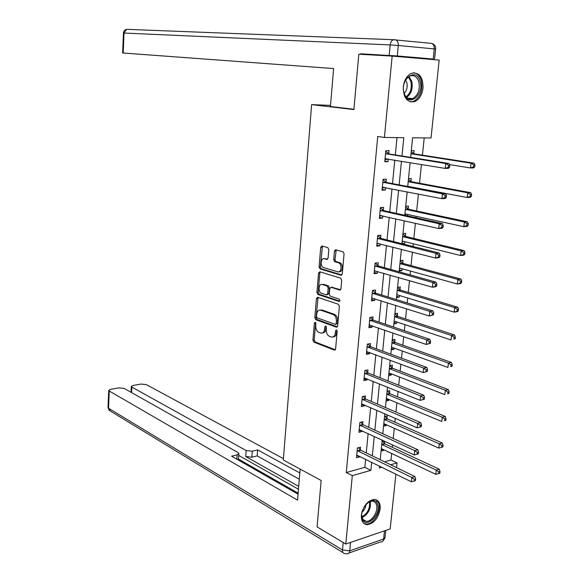 <?xml version="1.0" encoding="UTF-8"?>
<svg xmlns="http://www.w3.org/2000/svg" width="583" height="583" viewBox="0 0 583 583"><rect width="100%" height="100%" fill="white"/><g stroke="black" fill="none" stroke-linecap="round" stroke-linejoin="round"><path stroke-width="0.87" d="M315.235 322.224L314.361 323.069L312.933 340.129L313.902 342.163L334.351 350.099L335.611 348.889L337.163 331.414L336.435 329.956L335.531 330.816L335.327 333.082C334.839 336.129 333.476 337.433 331.253 336.989L329.431 336.311C327.238 335.159 326.167 332.966 326.225 329.723L326.414 327.478L325.715 326.043L324.818 326.895L324.629 329.133C324.148 332.15 322.829 333.447 320.657 333.017L318.872 332.354C316.729 331.224 315.687 329.06 315.738 325.853L315.92 323.638L315.235 322.224M315.68 322.603L314.193 339.933L315.163 341.959L335.312 349.764M336.865 330.291L336.602 332.878L335.327 333.082M326.145 326.4L325.897 328.943L324.629 329.133M423.032 88.026C422.048 94.963 419.235 99.496 414.579 101.631C407.123 102.783 403.356 97.871 403.283 86.882C404.223 80.017 406.978 75.477 411.547 73.261C419.199 72.008 423.025 76.934 423.032 88.026M380.16 509.068C378.236 518.404 373.863 523.607 367.042 524.678C362.976 524.11 361.096 520.91 361.387 515.088C363.282 505.804 367.603 500.571 374.359 499.412C378.556 499.93 380.488 503.151 380.16 509.068M328.812 249.604L327.799 247.607L321.998 246.011L320.723 247.36L319.076 266.919L320.023 268.894L340.938 275.22L342.279 273.886L344.065 253.845L343.103 251.834L335.779 249.808L334.46 251.178L333.724 259.69L334.678 261.687L338.49 262.802C342.44 264.048 341.434 273.179 337.513 271.765L323.623 267.597C319.797 266.409 320.701 257.431 324.52 258.75L326.786 259.406L328.083 258.065L328.812 249.604M395.901 474.161L390.187 528.883L345.799 544.048L317.065 526.886L321.16 480.494L283.309 459.994L311.628 104.634L353.917 109.582L358.807 54.219L392.162 56.092L439.167 60.085L431.026 137.989L412.611 137.777L410.643 157.381M345.799 544.048L352.3 475.648L370.883 470.372L371.692 462.232M401.993 156.004L403.8 137.683L384.43 137.457L377.733 136.502L346.273 472.529L352.3 475.648M384.43 137.457L392.162 56.092M317.677 297.308L316.423 298.562L314.813 317.699L315.789 319.717L336.355 327.158L337.652 325.919L339.393 306.308L338.38 304.253L317.677 297.308M316.933 292.44L318.558 273.099L319.827 271.795L340.727 278.186L341.718 280.219L340.96 288.723L339.627 290.028L331.086 287.302L329.781 288.592L329.3 294.145L330.291 296.171L339.189 299.101C340.18 300.245 340.1 301.025 338.978 301.44L317.917 294.451L316.933 292.44L318.201 292.287L319.834 272.968L318.558 273.099M330.532 105.363L311.628 104.634M346.273 472.529L364.834 467.333L365.621 459.236M366.241 452.911L368.128 433.563M368.733 427.324L370.657 407.597M371.262 401.454L373.222 381.333M373.812 375.292L375.816 354.777M376.392 348.838L378.433 327.923M379.001 322.078L381.085 300.755M381.646 295.013L383.767 273.274M384.314 267.641L386.478 245.472M387.017 239.956L389.218 217.35M389.75 211.942L391.995 188.892M392.512 183.609L394.808 160.099M395.31 154.94L397.001 137.603M360.265 449.785L360.52 447.161L357.423 447.963L356.49 457.713L359.58 456.883L359.638 456.292M362.713 424.344L362.969 421.691L359.864 422.435L358.924 432.287L362.021 431.522L362.094 430.764M365.184 398.626L365.446 395.944L362.327 396.615L361.38 406.584L364.492 405.877L364.579 404.952M367.691 372.624L367.953 369.906L364.82 370.511L363.858 380.59L366.984 379.956L367.086 378.848M370.22 346.324L370.482 343.576L367.348 344.116L366.372 354.304L369.505 353.743L369.629 352.453M372.777 319.732L373.047 316.955L369.899 317.422L368.915 327.726L372.056 327.231L372.194 325.759M375.365 292.834L375.634 290.028L372.479 290.421L371.48 300.843L374.636 300.42L374.796 298.758M377.981 265.629L378.258 262.787L375.088 263.108L374.082 273.653L377.245 273.303L377.42 271.452M380.626 238.119L380.903 235.24L377.726 235.488L376.705 246.15L379.883 245.873L380.08 243.832M383.308 210.281L383.585 207.38L380.393 207.541L379.365 218.326L382.55 218.137L382.769 215.885M386.012 182.129L386.296 179.192L383.097 179.273L382.054 190.182L385.254 190.073L385.487 187.617M388.752 153.65L389.043 150.669L385.829 150.676L384.773 161.71L387.979 161.68L388.242 159.021M384.576 461.816L390.996 460.016L391.674 453.428M392.308 447.321L392.556 444.895M393.212 438.503L394.276 428.228M394.895 422.201L395.296 418.303M395.944 412.013L396.899 402.744M397.511 396.812L398.072 391.412M398.706 385.217L399.559 376.99M400.157 371.145L400.871 364.2M401.505 358.108L402.241 350.937M402.831 345.187L403.713 336.675M404.332 330.685L404.959 324.6M405.542 318.945L406.584 308.822M407.189 302.941L407.699 297.971M408.275 292.411L409.492 280.642M410.082 274.87L410.476 271.037M411.044 265.571L412.429 252.126M413.012 246.463L413.289 243.796M413.843 238.432L415.402 223.267M415.978 217.721L416.131 216.242M416.67 210.988L418.412 194.059M419.534 183.23L421.465 164.493M422.427 155.144L424.205 137.916M381.049 451.104L383.723 450.382L383.796 449.697M384.43 443.43L384.649 441.229M384.153 440.996L382.011 441.55M383.563 426.188L386.245 425.524L386.325 424.686M386.952 418.499L387.221 415.898L384.532 416.539M386.099 401.009L388.788 400.404L388.89 399.399M389.51 393.299L389.772 390.668L387.083 391.251M388.664 375.554L391.361 375.007L391.477 373.841M392.089 367.822L392.359 365.162L389.655 365.687M391.251 349.822L393.962 349.334L394.093 347.993M394.698 342.068L394.968 339.379L392.257 339.845M393.875 323.798L396.593 323.376L396.746 321.867M397.336 316.03L397.613 313.311L394.888 313.72M396.527 297.49L399.253 297.126L399.421 295.443M400.004 289.707L400.281 286.96L397.555 287.295M399.202 270.891L401.935 270.592L402.124 268.727M402.7 263.086L402.977 260.31L400.244 260.579M402.824 243.913L404.653 243.76L404.864 241.705M405.425 236.166L405.71 233.353L402.962 233.564M407.481 215.848L407.634 214.384M408.18 208.947L408.472 206.105L405.717 206.244M410.971 181.415L411.263 178.536L408.501 178.609M413.792 153.569L414.09 150.662L411.314 150.662M390.996 460.016L397.074 462.938L396.586 467.646M379.54 466.101L379.351 467.974L381.88 467.253M390.654 464.768L397.074 462.938M410.111 162.628L407.706 186.494M407.167 191.858L404.806 215.258M404.259 220.746L401.942 243.694M401.381 249.291L399.115 271.795M398.539 277.508L396.316 299.567M395.733 305.39L393.554 327.019M392.957 332.951L390.814 354.165M390.209 360.192L388.11 380.99M387.498 387.127L385.443 407.517M384.816 413.748L382.798 433.752M382.164 440.07L380.189 459.681M372.318 455.862L374.25 436.397M374.869 430.123L376.829 410.279M377.441 404.099L379.446 383.862M380.043 377.777L382.091 357.139M382.681 351.155L384.765 330.109M385.341 324.235L387.469 302.774M388.038 297.002L390.202 275.118M390.763 269.455L392.971 247.134M393.525 241.581L395.777 218.829M396.309 213.393L398.612 190.182M399.136 184.862L401.476 161.2M364.834 467.333L370.883 470.372M383.723 450.382L381.246 449.202M359.58 456.883L356.709 455.461M362.021 431.522L359.121 430.174M386.245 425.524L383.738 424.409M364.492 405.877L361.562 404.609M388.788 400.404L386.267 399.348M366.984 379.956L364.032 378.753M391.361 375.007L388.817 374.009M369.505 353.743L366.532 352.62M393.962 349.334L391.397 348.401M372.056 327.231L369.061 326.189M396.593 323.376L394.006 322.508M374.636 300.42L371.611 299.458M399.253 297.126L396.644 296.332M377.245 273.303L374.199 272.421M401.935 270.592L399.311 269.863M379.883 245.873L376.807 245.079M404.653 243.76L402.008 243.096M382.55 218.137L379.453 217.423M385.254 190.073L382.12 189.453M387.979 161.68L384.831 161.148M322.472 332.944C324.374 332.959 325.518 331.625 325.897 328.943M333.133 336.916C335.057 336.916 336.216 335.568 336.602 332.878M318.048 297.432L316.081 317.524L317.057 319.535L337.317 326.852M316.525 316.482L317.21 317.895L335.269 324.381L336.18 323.514L336.391 321.109C336.442 317.815 335.356 315.614 333.126 314.507L320.759 310.192C318.544 309.748 317.203 311.06 316.722 314.135L316.525 316.482M335.801 324.301L337.448 323.325L336.18 323.514M320.22 310.069L322.027 310.018L334.402 314.332C336.631 315.432 337.717 317.633 337.659 320.927L337.448 323.325M320.242 271.926L319.834 272.968M340.552 289.758L331.683 287.23M339.743 301.105L319.192 294.291L317.917 294.451L319.192 294.291M322.392 284.526C318.544 283.09 317.728 292.149 321.583 293.3L326.4 294.889L327.69 293.613L328.171 288.075L327.194 286.056L322.392 284.526L323.66 284.38L322.144 284.46M327.085 294.809L328.965 293.46L327.69 293.613M323.66 284.38L328.469 285.91L329.446 287.922L328.965 293.46M318.201 292.287L319.171 294.284M324.374 258.714L327.631 259.165M339.022 271.685C342.848 272.669 343.584 263.866 339.772 262.678L338.308 262.736M336.223 249.932L334.999 259.566L335.961 261.563L339.59 262.612M322.465 246.143L320.351 266.788L321.291 268.763L341.835 274.965M381.304 448.597L435.822 474.322L436.295 470.131L439.276 469.235L385.042 443.933L382.514 441.418M438.817 471.946L438.627 473.622L439.822 473.258L440.012 471.581L438.817 471.946L436.295 470.131L381.719 444.472M438.627 473.622L435.822 474.322M439.276 469.235L440.012 471.581M357.168 450.601L411.817 477.499L411.358 481.777L356.745 455.09M358.356 447.722L360.877 450.302L414.943 476.559L411.817 477.499L414.382 479.364L414.2 481.077L415.446 480.698L415.635 478.986L414.382 479.364M415.635 478.986L414.943 476.559M411.358 481.777L414.2 481.077M377.412 504.011C381.741 513.696 366.088 529.532 362.291 519.125C357.816 509.265 373.856 493.415 377.412 504.011M361.664 514.825L362.837 519.322L364.492 520.83L366.27 521.304C372.165 521.974 378.994 510.263 376.254 504.244C375.43 502.247 374.053 501.198 372.114 501.089L367.822 502.619M362.028 512.224C364.353 510.169 365.672 507.56 365.971 504.404M363.901 523.461L366.109 524.059C373.433 524.904 381.901 510.387 378.52 502.903L375.875 499.66M420.132 81.482C424.519 95.474 407.903 107.95 404.07 93.309C399.523 79.018 416.575 66.71 420.132 81.482M403.589 90.955L403.99 92.806C405.739 97.798 408.596 99.744 412.567 98.644C418.091 95.415 420.19 89.826 418.856 81.86C417.129 76.737 414.214 74.77 410.126 75.95C407.714 76.978 405.855 79.113 404.551 82.356M404.157 93.338C406.854 90.474 407.743 86.889 406.825 82.604L405.637 80.104M410.308 101.85L413.478 101.435C420.336 97.441 422.945 90.503 421.312 80.614C419.847 75.841 417.275 73.218 413.595 72.758M300.15 469.118L297.556 500.127L109.254 391.011L108.54 408.246L342.498 549.98L343.205 542.496M298.707 486.36L245.734 456.547L246.157 450.535L131.845 387.097L131.59 392.599M246.157 450.535L252.286 451.198L251.849 457.21L245.734 456.547M299.83 472.966L257.628 449.908L252.286 451.198M283.418 458.646L146.297 384.598L141.144 384.066L133.084 385.45L131.292 386.493L131.845 387.097M236.851 459.171L237.15 454.849L238.87 453.494L237.973 452.495L124.179 388.424L118.961 387.884L110.632 389.32L108.729 390.421L109.254 391.011M237.15 454.849L231.633 456.183L298.051 494.195M298.467 489.246L238.739 455.425M238.483 459.083L298.139 493.145M238.855 453.771L238.345 460.023M299.305 479.233L257.183 455.899L251.849 457.21M257.183 455.899L257.628 449.908M353.947 109.261L330.437 106.514L333.607 68.561L122.619 52.98L123.443 33.049L124.033 33.056L123.202 53.024M397.271 55.961L433.213 59.036L434.255 48.914L398.276 45.489L397.271 55.961L360.629 53.804L378.782 55.341M360.629 53.804L360.586 54.321M433.213 59.036L417.435 58.242M383.818 423.644L438.795 448.065L439.269 443.823L442.264 443L387.571 418.988L384.94 416.437M441.812 445.638L441.615 447.329L442.818 446.993L443.007 445.303L441.812 445.638L439.269 443.823L384.241 419.476M441.615 447.329L438.795 448.065M442.264 443L443.007 445.303M386.361 398.422L441.797 421.502L442.286 417.217L445.281 416.459L390.129 393.773L387.382 391.186M444.836 419.024L444.647 420.737L445.842 420.43L446.039 418.718L444.836 419.024L442.286 417.217L386.784 394.203M445.842 420.43L444.647 420.737M445.281 416.459L446.039 418.718M359.609 425.094L414.724 450.63L414.251 454.959L359.172 429.635M360.702 422.23L363.326 424.854L417.851 449.763L414.724 450.63L417.304 452.488L417.115 454.215L418.368 453.865L418.558 452.138L417.304 452.488M418.558 452.138L417.851 449.763M414.251 454.959L417.115 454.215M421.32 426.72L421.516 424.971L420.256 425.291L420.066 427.04L421.32 426.72L417.188 427.82L361.635 403.895M420.066 427.04L417.188 427.82L417.661 423.44L420.802 422.646L365.803 399.122L363.071 396.455M362.072 399.311L417.661 423.44L420.256 425.291M421.516 424.971L420.802 422.646M388.927 372.923L444.836 394.64L445.332 390.304L448.342 389.619L392.716 368.288L389.845 365.65M447.904 392.097L447.708 393.831L448.91 393.554L449.107 391.82L447.904 392.097L445.332 390.304L389.357 368.66M448.91 393.554L447.708 393.831M448.342 389.619L449.107 391.82M391.521 347.14L447.919 367.458L448.414 363.071L451.431 362.466L395.325 342.52L392.315 339.838M451.002 364.863L450.805 366.62L452.007 366.364L452.211 364.615L451.002 364.863L448.414 363.071L391.958 342.833M452.007 366.364L450.805 366.62M451.431 362.466L452.211 364.615M394.152 321.08L451.031 339.962L451.526 335.524L454.558 334.992L397.97 316.467L394.88 313.8M394.137 321.189L394.502 321.116M454.135 337.302L453.931 339.08L455.141 338.861L455.345 337.091L454.135 337.302L451.526 335.524L394.589 316.722M455.141 338.861L453.931 339.08M454.558 334.992L455.345 337.091M424.315 399.253L424.504 397.482L423.243 397.774L423.054 399.544L424.315 399.253L420.154 400.361L364.12 377.871M423.054 399.544L420.154 400.361L420.627 395.93L423.783 395.216L368.31 373.098L365.446 370.394M364.564 373.237L420.627 395.93L423.243 397.774M424.504 397.482L423.783 395.216M427.339 371.458L427.536 369.666L426.268 369.928L426.078 371.721L427.339 371.458L423.156 372.581L366.634 351.556M426.078 371.721L423.156 372.581L423.637 368.092L426.8 367.45L370.846 346.783L367.844 344.028M367.086 346.87L423.637 368.092L426.268 369.928M427.536 369.666L426.8 367.45M430.4 343.336L430.604 341.521L429.336 341.747L429.132 343.562L430.4 343.336L426.188 344.458L369.177 324.95M429.132 343.562L426.188 344.458L426.683 339.925L429.853 339.364L373.411 320.176L370.256 317.363M369.629 320.205L426.683 339.925L429.336 341.747M370.263 320.65L373.411 320.176L370.263 320.65M369.826 324.942L369.163 325.066M430.604 341.521L429.853 339.364M396.863 294.721L454.179 312.138L454.682 307.649L457.721 307.197L400.645 290.13L397.533 287.528M396.775 294.991L397.453 294.845M457.305 309.42L457.101 311.22L458.318 311.031L458.522 309.238L457.305 309.42L454.682 307.649L397.249 290.319M458.318 311.031L457.21 311.672L454.179 312.138L457.101 311.22M457.721 307.197L458.522 309.238M433.504 314.871L433.701 313.035L432.433 313.224L432.229 315.068L433.504 314.871L429.263 316.001L371.75 298.03M432.229 315.068L429.263 316.001L429.758 311.409L432.943 310.928L375.962 293.249L372.675 290.392M372.209 293.234L429.758 311.409L432.433 313.224M372.719 298.102L371.721 298.328M433.701 313.035L432.943 310.928M399.647 268.071L457.364 283.994L457.874 279.446L460.92 279.068L403.341 263.494L400.208 260.958M399.442 268.508L400.448 268.26M460.519 281.21L460.315 283.032L461.532 282.872L461.736 281.057L460.519 281.21L457.874 279.446L399.938 263.618M461.532 282.872L460.402 283.6L457.364 283.994L460.315 283.032M460.92 279.068L461.736 281.057M436.638 286.056L436.842 284.198L435.567 284.358L435.363 286.217L436.638 286.056L435.567 286.792L432.375 287.2L374.352 270.811M435.363 286.217L432.375 287.2L432.877 282.551L436.069 282.157L378.542 266.023L375.102 263.108M374.811 265.957L432.877 282.551L435.567 284.358M375.641 270.942L374.308 271.277M436.842 284.198L436.069 282.157M402.459 241.122L460.585 255.507L461.109 250.909L464.155 250.61L406.074 236.56L402.911 234.089M402.146 241.726L403.472 241.362M463.769 252.665L463.558 254.501L464.775 254.377L464.986 252.541L463.769 252.665L461.109 250.909L402.656 236.625M464.775 254.377L463.638 255.194L460.585 255.507L463.558 254.501M464.155 250.61L464.986 252.541M439.815 256.892L440.019 255.011L438.744 255.135L438.533 257.023L439.815 256.892L438.722 257.722L435.523 258.05L376.982 243.279M438.533 257.023L435.523 258.05L436.033 253.343L439.232 253.029L381.282 238.52L377.711 235.641M377.449 238.367L436.033 253.343L438.744 255.135M378.6 243.454L376.917 243.927M440.019 255.011L439.232 253.029M404.952 213.881L463.849 226.678L464.374 222.028L467.435 221.81L408.843 209.319L405.651 206.929M404.872 214.646L406.533 214.143M467.056 223.77L466.845 225.628L468.069 225.541L468.28 223.683L467.056 223.77L464.374 222.028L405.411 209.319M468.069 225.541L466.91 226.452L463.849 226.678L466.845 225.628M467.435 221.81L468.28 223.683M443.029 227.37L443.24 225.468L441.95 225.563L441.746 227.465L443.029 227.37L441.921 228.296L438.715 228.536L379.642 215.426M441.746 227.465L438.715 228.536L439.225 223.77L442.439 223.551L383.964 210.667L380.364 207.876M380.116 210.456L439.225 223.77L441.95 225.563M381.595 215.623L379.562 216.257M443.24 225.468L442.439 223.551M407.728 186.32L467.151 197.499L467.683 192.791L470.751 192.667L411.634 181.772L408.413 179.455M409.128 186.764L409.63 186.596M470.379 194.525L470.168 196.413L471.392 196.354L471.611 194.474L470.379 194.525L467.683 192.791L408.187 181.707M471.392 196.354L470.219 197.36L467.151 197.499L470.168 196.413M470.751 192.667L471.611 194.474M446.286 197.484L446.498 195.56L445.208 195.611L444.997 197.542L446.286 197.484L445.157 198.511L441.943 198.657L382.331 187.245M444.997 197.542L441.943 198.657L442.461 193.833L445.682 193.702L386.675 182.501L383.046 179.79M382.812 182.224L442.461 193.833L445.208 195.611M384.627 187.449L382.237 188.265M446.498 195.56L445.682 193.702M449.478 164.603L470.496 167.97L471.035 163.204L474.11 163.167L414.462 153.912L411.219 151.667M473.746 164.931L473.534 166.84L474.759 166.818L474.977 164.916L473.746 164.931L471.035 163.204L411 153.781M474.759 166.818L473.571 167.919L470.496 167.97L473.534 166.84M474.11 163.167L474.977 164.916M449.58 167.226L449.792 165.273L448.502 165.295L448.291 167.248L449.58 167.226L448.436 168.356L445.208 168.407L385.057 158.736M448.291 167.248L445.208 168.407L445.733 163.531L448.968 163.488L389.422 153.999L385.764 151.383M385.545 153.657L445.733 163.531L448.502 165.295M387.695 158.926L384.94 159.953M449.792 165.273L448.968 163.488M315.629 322.88L314.361 323.069M336.799 330.619L335.531 330.816M326.086 326.706L324.818 326.895M335.152 349.931L334.307 350.077M315.163 341.959L313.902 342.163M314.193 339.933L312.933 340.129M336.355 327.158L337.12 327.041L336.34 327.15M317.057 319.535L315.789 319.717M316.081 317.524L314.813 317.699M317.691 298.401L316.423 298.562M337.659 320.927L336.391 321.109M334.402 314.332L333.126 314.507M322.027 310.025L320.759 310.192L322.027 310.018M340.326 289.94L339.627 290.028M332.361 287.149L331.086 287.302M339.488 301.375L338.978 301.44M329.446 287.922L328.171 288.075M328.433 285.896L327.158 286.049M327.376 259.355L326.786 259.406M325.795 258.633L324.52 258.75M336.027 261.585L334.744 261.709M334.999 259.566L333.724 259.69M335.742 251.069L334.46 251.178M341.602 275.147L340.938 275.22M321.342 268.778L320.067 268.909M320.351 266.788L319.076 266.919M321.998 247.258L320.723 247.36M385.042 443.933L382.076 444.712M384.598 443.605L381.734 444.363M357.343 450.783L360.432 449.967M357.78 451.118L360.877 450.302M370.205 501.38C371.116 508.755 368.398 514.155 362.036 517.587M361.846 516.815C367.611 513.506 370.161 508.449 369.491 501.657M408.982 76.533L411.758 81.285C413.099 88.339 411.394 93.71 406.642 97.397M406.111 96.858C410.563 93.214 412.137 88.069 410.847 81.409L408.34 76.978M350.558 542.423L349.749 550.826L383.643 539.005L384.489 530.829M343.008 552.589L110.639 411.226L108.03 407.488M385.778 530.392L385.05 537.431L383.643 539.005C383.308 541.155 382.295 542.132 380.604 541.935L348.947 553.019M342.498 549.98C342.389 552.108 343.088 553.296 344.589 553.551L346.747 553.792C348.423 554.018 349.421 553.034 349.749 550.826L342.498 549.98M389.189 55.392L390.18 44.927L124.033 33.056L126.475 29.325C124.66 29.893 123.647 31.132 123.443 33.049M434.568 59.175L435.61 49.11L434.255 48.914C434.415 46.261 433.628 44.425 431.894 43.412L393.248 39.731C391.536 40.613 390.515 42.348 390.18 44.927L398.276 45.489C398.422 42.748 397.635 40.854 395.901 39.812L127.065 29.347M431.595 43.382L431.894 43.412C434.532 44.359 435.771 46.254 435.618 49.081M387.571 418.988L384.598 419.709M387.127 418.674L384.248 419.366M390.129 393.773L387.141 394.429M389.677 393.467L386.791 394.101M359.777 425.277L362.881 424.526M360.221 425.605L363.326 424.854M362.24 399.486L365.359 398.801M362.692 399.807L365.803 399.122M392.716 368.288L389.721 368.879M392.264 367.99L389.364 368.558M395.325 342.52L392.323 343.044M394.873 342.236L391.965 342.738M397.97 316.467L394.961 316.926L397.97 316.467M397.511 316.19L394.596 316.627M364.732 373.411L367.858 372.792M365.184 373.718L368.31 373.098M367.254 347.038L370.394 346.491M367.713 347.33L370.846 346.783M369.804 320.366L372.952 319.892M400.645 290.13L397.621 290.509M400.178 289.86L397.256 290.232M372.384 293.395L375.539 292.994M372.843 293.672L376.006 293.264M403.341 263.494L400.317 263.808M402.875 263.239L399.945 263.538M334.977 250.012L334.882 251.142M374.993 266.11L378.163 265.79M375.459 266.373L378.629 266.045M406.074 236.56L403.035 236.8M405.608 236.312L402.664 236.545M377.631 238.52L380.808 238.265M378.097 238.768L381.282 238.52M405.316 213.874L404.945 213.895M408.843 209.319L405.79 209.486M408.362 209.086L405.418 209.246M380.298 210.601L383.49 210.434M380.772 210.842L383.964 210.667M379.846 215.36L380.305 215.331M408.209 186.327L407.721 186.341M411.634 181.772L408.574 181.86M411.153 181.553L408.195 181.641M382.995 182.362L386.194 182.275M383.476 182.588L386.675 182.501M382.535 187.179L383.126 187.158M414.462 153.912L411.394 153.919M413.974 153.701L411.008 153.715M385.727 153.795L388.941 153.788M386.208 154.007L389.422 153.999M385.261 158.663L386.048 158.656M335.108 349.968L334.351 350.099M328.469 285.91L327.194 286.056M339.772 262.678L338.49 262.802M335.961 261.563L334.678 261.687M321.291 268.763L320.023 268.894M362.91 519.424L366.27 521.304M371.48 500.753L372.114 501.089M407.626 98.155L412.567 98.644M109.334 410.534L108.023 407.626L108.729 390.421M382.82 541.162L384.969 538.022M131.292 386.493L131.029 392.279M400.601 290.115L397.577 290.494M372.807 293.657L375.962 293.249M403.261 263.465L400.23 263.778M375.372 266.351L378.542 266.023M405.95 236.516L402.911 236.756M377.973 238.731L381.158 238.476M408.676 209.268L405.63 209.435M380.604 210.791L383.796 210.616M411.43 181.714L408.37 181.801M383.271 182.53L386.471 182.435M414.214 153.839L411.146 153.854M385.968 153.934L389.174 153.927"/></g></svg>
